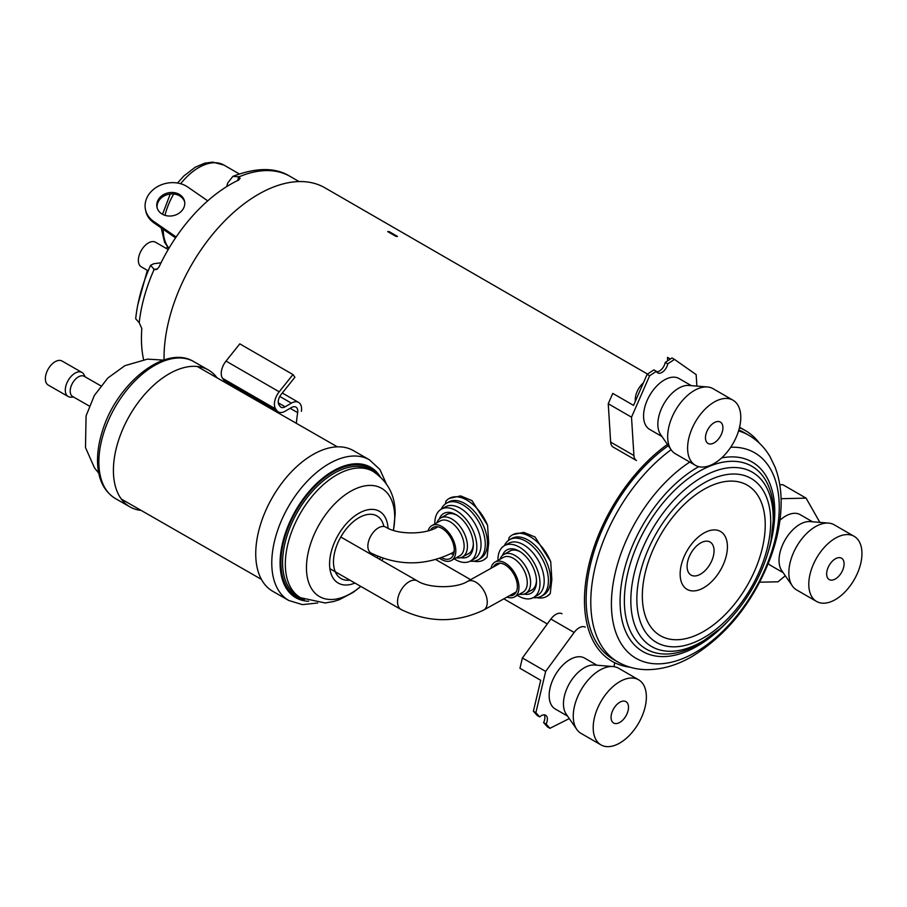 <?xml version="1.0" encoding="UTF-8"?>
<svg xmlns="http://www.w3.org/2000/svg" width="907" height="907" viewBox="0 0 907 907"><rect width="100%" height="100%" fill="white"/><g stroke="black" fill="none" stroke-linecap="round" stroke-linejoin="round"><path stroke-width="1.36" d="M567.567 716.111L555.243 708.991A29.375 16.961 -60 0 1 550.798 703.934A29.375 16.961 -60 0 1 558.327 670.352A29.375 16.961 -60 0 1 584.618 658.108L596.942 665.228M600.99 744.896L581.047 733.389A37.606 21.711 -60 0 1 576.761 729.387L566.183 714.115A29.375 16.961 -60 0 1 565.095 712.188A29.375 16.961 -60 0 1 570.435 681.826A29.375 16.961 -60 0 1 594.527 665.024L613.03 666.554A37.606 21.711 -60 0 1 618.642 668.255L638.585 679.774A37.606 21.711 -60 0 1 638.585 723.196A37.606 21.711 -60 0 1 600.99 744.896A37.606 21.711 -60 0 1 595.298 738.434A37.606 21.711 -60 0 1 604.935 695.442A37.606 21.711 -60 0 1 638.585 679.774M576.761 729.387A37.606 21.711 -60 0 1 575.355 726.915A37.606 21.711 -60 0 1 582.192 688.05A37.606 21.711 -60 0 1 613.03 666.554M611.749 720.895A12.335 7.12 -60 0 1 614.912 706.791A12.335 7.12 -60 0 1 625.955 701.655A12.335 7.12 -60 0 1 625.955 715.895A12.335 7.12 -60 0 1 613.62 723.026A12.335 7.12 -60 0 1 611.749 720.895M661.974 436.528L649.65 429.408A29.375 16.961 -60 0 1 649.185 396.314A29.375 16.961 -60 0 1 678.051 378.038A29.375 16.961 -60 0 1 679.026 378.525L691.349 385.645M695.386 465.314L675.454 453.806A37.606 21.711 -60 0 1 671.157 449.793L660.591 434.532A29.375 16.961 -60 0 1 663.935 403.74A29.375 16.961 -60 0 1 688.935 385.441L707.437 386.972A37.606 21.711 -60 0 1 711.802 388.049A37.606 21.711 -60 0 1 713.049 388.672L732.992 400.191A37.606 21.711 -60 0 1 732.992 443.602A37.606 21.711 -60 0 1 695.386 465.314A37.606 21.711 -60 0 1 694.796 422.945A37.606 21.711 -60 0 1 731.745 399.556A37.606 21.711 -60 0 1 732.992 400.191M671.157 449.793A37.606 21.711 -60 0 1 675.454 410.383A37.606 21.711 -60 0 1 707.437 386.972M719.954 421.857A12.335 7.12 -60 0 1 720.362 422.072A12.335 7.12 -60 0 1 720.362 436.312A12.335 7.12 -60 0 1 708.027 443.432A12.335 7.12 -60 0 1 707.823 429.533A12.335 7.12 -60 0 1 719.954 421.857M783.149 572.668L770.825 565.549A29.375 16.961 -60 0 1 768.331 563.508M779.952 520.21A29.375 16.961 -60 0 1 800.201 514.666L812.525 521.786M816.572 601.454L796.629 589.947A37.606 21.711 -60 0 1 792.344 585.933L781.766 570.673A29.375 16.961 -60 0 1 785.122 539.88A29.375 16.961 -60 0 1 810.11 521.582L828.613 523.101A37.606 21.711 -60 0 1 834.225 524.813L854.167 536.332A37.606 21.711 -60 0 1 858.929 569.505A37.606 21.711 -60 0 1 816.572 601.454A37.606 21.711 -60 0 1 816.572 558.043A37.606 21.711 -60 0 1 854.167 536.332M792.344 585.933A37.606 21.711 -60 0 1 796.629 546.524A37.606 21.711 -60 0 1 828.613 523.101M843.102 569.097A12.335 7.12 -60 0 1 829.202 579.573A12.335 7.12 -60 0 1 829.202 565.333A12.335 7.12 -60 0 1 841.537 558.202A12.335 7.12 -60 0 1 843.102 569.097M434.793 523.963A29.727 17.46 60.9 0 1 441.346 509.156L445.541 506.809A29.727 17.46 60.9 0 1 461.13 508.748A29.727 17.46 60.9 0 1 467.275 513.657A29.727 17.46 60.9 0 1 481.039 544.483A29.727 17.46 60.9 0 1 474.486 558.757L470.28 561.093A29.727 17.46 60.9 0 1 454.248 558.871M441.346 509.156A29.727 17.46 60.9 0 1 463.08 515.992A29.727 17.46 60.9 0 1 470.28 561.093M439.294 519.019A24.795 14.557 60.9 0 1 456.743 515.074A24.795 14.557 60.9 0 1 461.867 519.167A24.795 14.557 60.9 0 1 473.352 544.88A24.795 14.557 60.9 0 1 460.813 557.646M473.329 543.917A22.448 13.186 60.9 0 1 468.397 553.803A22.448 13.186 60.9 0 1 467.162 554.358M445.428 515.346A22.448 13.186 60.9 0 1 446.55 514.586A22.448 13.186 60.9 0 1 457.547 515.595M497.943 560.424A29.727 17.46 60.9 0 1 504.496 545.617L508.691 543.27A29.727 17.46 60.9 0 1 524.28 545.209A29.727 17.46 60.9 0 1 544.189 580.945A29.727 17.46 60.9 0 1 537.636 595.207L533.441 597.554A29.727 17.46 60.9 0 1 517.398 595.332M504.496 545.617A29.727 17.46 60.9 0 1 534.223 563.088A29.727 17.46 60.9 0 1 533.441 597.554M502.444 555.481A24.795 14.557 60.9 0 1 519.892 551.535A24.795 14.557 60.9 0 1 536.502 581.342A24.795 14.557 60.9 0 1 523.963 594.108M508.578 551.807A22.448 13.186 60.9 0 1 509.7 551.048A22.448 13.186 60.9 0 1 520.697 552.057M536.479 580.378A22.448 13.186 60.9 0 1 531.547 590.264A22.448 13.186 60.9 0 1 530.312 590.82M436.823 522.829A22.324 13.117 60.9 0 1 440.791 517.931A22.324 13.117 60.9 0 1 457.105 523.078A22.324 13.117 60.9 0 1 462.525 556.943A22.324 13.117 60.9 0 1 456.266 557.737M428.115 530.822A19.977 11.734 60.9 0 1 431.97 525.538L440.269 520.913A19.977 11.734 60.9 0 1 454.883 525.504A19.977 11.734 60.9 0 1 459.724 555.821L451.414 560.447A19.977 11.734 60.9 0 1 439.861 558.429M431.97 525.538A19.977 11.734 60.9 0 1 446.573 530.142A19.977 11.734 60.9 0 1 451.414 560.447M430.508 530.085A17.743 10.419 60.9 0 1 433.058 527.489A17.743 10.419 60.9 0 1 446.029 531.57A17.743 10.419 60.9 0 1 450.325 558.497A17.743 10.419 60.9 0 1 441.754 557.76M453.534 554.472A17.743 10.419 60.9 0 1 451.017 553.61M499.972 559.29A22.324 13.117 60.9 0 1 503.941 554.392A22.324 13.117 60.9 0 1 526.264 567.51A22.324 13.117 60.9 0 1 525.675 593.405A22.324 13.117 60.9 0 1 519.428 594.198M491.016 568.326A19.977 11.734 60.9 0 1 495.12 562L503.419 557.363A19.977 11.734 60.9 0 1 523.396 569.108A19.977 11.734 60.9 0 1 522.874 592.271L514.564 596.908A19.977 11.734 60.9 0 1 507.036 597.067M495.12 562A19.977 11.734 60.9 0 1 515.097 573.734A19.977 11.734 60.9 0 1 514.564 596.908M493.419 566.977A17.743 10.419 60.9 0 1 496.208 563.95A17.743 10.419 60.9 0 1 513.94 574.38A17.743 10.419 60.9 0 1 513.475 594.947A17.743 10.419 60.9 0 1 509.439 595.718M386.189 483.488L379.908 469.497L369.421 459.804L353.379 450.609A81.074 46.96 119.8 0 0 272.304 497.58A81.074 46.96 119.8 0 0 272.724 591.273L288.755 600.468L302.416 604.629L317.677 602.985M383.888 526.502A36.099 20.906 119.8 0 0 342.29 534.495A36.099 20.906 119.8 0 0 349.853 580.129M377.051 557.805A36.099 20.906 119.8 0 0 377.834 556.422M141.095 510.38A78.886 45.701 -60.2 0 1 129.928 506.877A78.886 45.701 -60.2 0 1 129.531 415.701A78.886 45.701 -60.2 0 1 208.406 369.999A78.886 45.701 -60.2 0 1 217.079 377.868M73.648 397.073L70.95 397.164A13.866 8.027 -60.2 0 1 68.195 396.529L48.252 385.09A13.866 8.027 -60.2 0 1 48.252 385.078A13.866 8.027 -60.2 0 1 48.196 369.058A13.866 8.027 -60.2 0 1 62.05 361.031L81.993 372.471A13.866 8.027 -60.2 0 1 83.943 374.523L85.224 376.893M89.26 406.03L72.628 396.495A11.632 6.734 -60.2 0 1 72.628 396.484A11.632 6.734 -60.2 0 1 72.583 383.037A11.632 6.734 -60.2 0 1 84.204 376.314L100.824 385.838M68.195 396.529A13.866 8.027 -60.2 0 1 68.184 396.518A13.866 8.027 -60.2 0 1 68.138 380.487A13.866 8.027 -60.2 0 1 81.993 372.471M301.407 411.302A14.331 8.276 120 0 0 298.618 402.425A14.331 8.276 120 0 0 291.408 403.15L285.138 406.801A8.231 4.75 -60 0 1 281 407.22A8.231 4.75 -60 0 1 280.093 406.381L279.027 404.885A8.231 4.75 -60 0 1 281.113 394.488L294.9 377.255L292.972 374.557L239.799 343.855L226.013 361.088A13.628 7.868 120 0 0 222.544 378.31L223.61 379.818A13.628 7.868 120 0 0 223.87 380.146L239.697 389.284A13.628 7.868 -60 0 0 240.956 390.339L278.302 411.903A13.628 7.868 120 0 0 285.161 411.211L291.419 407.56A8.934 5.159 -60 0 1 295.92 407.096A8.934 5.159 -60 0 1 297.655 412.64A144.655 83.512 120 0 0 296.362 423.331M259.005 401.903A144.655 83.512 -60 0 1 259.107 400.826M292.972 374.557L279.197 391.79A13.628 7.868 120 0 0 275.717 409.012L276.794 410.508A13.628 7.868 120 0 0 278.302 411.903M630.059 667.201A133.25 76.936 -60 0 1 612.066 661.328A133.25 76.936 -60 0 1 584.482 598.427A133.25 76.936 -60 0 1 667.427 444.407M739.466 427.696A133.25 76.936 -60 0 1 745.316 430.53A133.25 76.936 -60 0 1 759.397 443.183M512.829 534.654L523.793 532.375L535.062 537.012L550.73 561.739L551.841 579.584L550.243 593.586L546.808 596.421A35.248 20.702 60.9 0 1 536.853 597.668M487.093 557.125A35.248 20.702 60.9 0 1 483.646 559.97L487.093 557.125L488.692 543.123L487.581 525.289L471.935 500.573L460.665 495.914L449.339 498.374A35.248 20.702 60.9 0 1 466.924 500.142A35.248 20.702 60.9 0 1 487.581 525.289M164.054 359.954A133.25 76.936 -60 0 1 164.054 355.691A133.25 76.936 -60 0 1 222.963 222.703A133.25 76.936 -60 0 1 324.887 187.794L647.519 374.069M449.339 498.374A35.248 20.702 60.9 0 0 445.893 501.22L445.473 503.839M508.623 540.3L509.042 537.681A35.248 20.702 60.9 0 1 512.489 534.835A35.248 20.702 60.9 0 1 530.073 536.604A35.248 20.702 60.9 0 1 550.73 561.739M389.182 231.636L397.493 236.432A133.25 76.936 120 0 0 396.019 236.398L387.708 231.602A133.25 76.936 -60 0 1 389.182 231.636L388.933 232.317M738.559 430.961A130.903 75.576 -60 0 1 748.797 435.258C757.583 440.405 764.635 447.502 769.952 456.527L775.066 467.116C779.158 477.864 781.176 489.689 781.142 502.591C781.04 519.598 777.787 537.227 771.358 555.481C754.397 600.774 727.833 634.526 691.656 656.736C676.735 665.33 661.793 669.638 646.827 669.661C636.374 669.559 626.737 667.008 617.894 661.985L613.245 659.298A130.903 75.576 -60 0 1 586.149 597.498A130.903 75.576 -60 0 1 668.334 445.7M738.854 429.975A130.903 75.576 -60 0 1 744.137 432.571L748.797 435.258M630.841 599.051A100.666 58.116 -60 0 1 702.324 477.025A100.666 58.116 -60 0 1 773.195 517.591C774.329 562.034 740.452 620.705 701.394 641.941A100.666 58.116 -60 0 1 630.841 599.051M483.646 559.97A35.248 20.702 60.9 0 1 473.692 561.206M441.221 509.224A32.437 19.047 60.9 0 1 446.55 503.158A32.437 19.047 60.9 0 1 462.74 504.78A32.437 19.047 60.9 0 1 483.714 533.633A32.437 19.047 60.9 0 1 478.125 559.812A32.437 19.047 60.9 0 1 470.155 561.161M550.243 593.586A35.248 20.702 60.9 0 1 546.808 596.421M504.371 545.685A32.437 19.047 60.9 0 1 509.7 539.62A32.437 19.047 60.9 0 1 525.89 541.241A32.437 19.047 60.9 0 1 546.864 570.095A32.437 19.047 60.9 0 1 541.275 596.273A32.437 19.047 60.9 0 1 533.305 597.622M665.239 362.403L671.996 357.959L674.491 359.399L667.733 363.843L665.239 362.403A8.458 4.886 120 0 1 656.634 371.825M667.733 363.843A8.458 4.886 -60 0 1 663.539 371.269A8.458 4.886 -60 0 1 657.7 372.879A8.458 4.886 -60 0 1 656.373 371.314L653.879 369.875L647.133 374.319L649.627 375.759L631.51 417.175L608.246 403.74L610.649 442.094A12.46 7.188 120 0 0 613.211 447.106L636.476 460.529A12.46 7.188 120 0 1 633.914 455.529L610.649 442.094M656.373 371.314L649.627 375.759M667.688 360.793L667.473 357.392L670.341 359.047M696.882 386.099L696.157 374.625L674.491 359.399M608.246 403.74L612.769 393.389L633.539 405.384L647.133 374.319M631.51 417.175L633.914 455.529M759.715 582.203L778.025 581.795L785.292 575.752M819.871 522.387L806.085 498.136L782.82 484.701L779.771 484.769M806.085 498.136L781.074 498.703M537.193 715.476L533.384 711.224L540.719 680.284L519.949 668.289L522.398 657.972L545.663 671.407L535.878 712.664L539.688 716.915L537.193 715.476M535.878 712.664L533.384 711.224M539.688 716.915A8.458 4.886 -60 0 1 545.629 715.226A8.458 4.886 -60 0 1 546.116 724.058L543.622 722.618A8.458 4.886 120 0 0 544.189 714.829M546.116 724.058L549.937 728.31L547.443 726.87L543.622 722.618M549.937 728.31L569.279 718.582M613.926 666.656A12.46 7.188 120 0 0 614.549 662.666M561.989 613.733A12.46 7.188 120 0 0 550.878 619.05L522.398 657.972M585.253 627.168A12.46 7.188 120 0 0 574.142 632.474L545.663 671.407M643.392 382.867A15.272 8.821 120 0 0 635.353 401.245M143.578 359.591A125.733 72.594 -60 0 1 141.821 328.595L139.213 322.722L135.687 318.776C137.547 301.192 142.512 283.358 150.607 265.275L153.725 263.744L161.049 262.769M226.693 186.615L227.691 183.033L232.884 176.366L239.051 176.831L240.094 178.35L238.654 180.074A125.733 72.594 -60 0 0 159.02 266.964L156.956 269.322L154.36 269.708L150.619 265.275M161.389 213.587A14.104 11.678 -11.8 0 0 177.534 214.12A14.104 11.678 -11.8 0 0 184.575 201.377A14.104 11.678 -11.8 0 0 168.385 192.817A14.104 11.678 -11.8 0 0 156.968 207.136A14.104 11.678 -11.8 0 0 161.389 213.587M175.561 237.849L153.884 222.827A25.85 21.417 -11.8 0 1 145.766 211.002L145.46 209.54A25.85 21.417 -11.8 0 1 158.351 186.173A25.85 21.417 -11.8 0 1 187.953 187.148L207.737 200.844M145.46 209.54A25.85 21.417 -11.8 0 0 153.578 221.365L176.139 236.988M184.699 202.114A14.104 11.678 -11.8 0 0 180.448 196.388A14.104 11.678 -11.8 0 0 164.7 195.651A14.104 11.678 -11.8 0 0 157.138 207.862M148.204 270.842L141.311 266.862A14.217 8.208 -60 0 1 138.363 260.354A14.217 8.208 -60 0 1 144.564 246.046A14.217 8.208 -60 0 1 155.528 242.237L168.192 249.55M340.771 537.001L417.345 580.911C428.637 588.416 456.448 588.62 467.627 581.353A16.451 9.66 60.9 0 1 475.801 582.158A16.451 9.66 60.9 0 1 486.469 596.783A16.451 9.66 60.9 0 1 483.635 610.094L516.264 591.92M417.345 580.911A16.451 9.524 119.8 0 0 409.329 581.614A16.451 9.524 119.8 0 0 398.434 596.126A16.451 9.524 119.8 0 0 400.985 609.459C428.501 622.848 456.051 623.064 483.635 610.094M369.421 459.804A81.074 46.96 119.8 0 0 288.347 506.775A81.074 46.96 119.8 0 0 288.755 600.468M380.135 476.583A75.202 43.559 119.8 0 0 295.455 510.845A75.202 43.559 119.8 0 0 308.652 601.25M376.609 473.703A74.011 42.867 119.8 0 0 296.045 511.197A74.011 42.867 119.8 0 0 304.389 599.652M393.479 530.402L395.157 514.314C395.418 495.812 388.049 481.504 373.049 471.402A72.821 42.187 119.8 0 1 373.151 471.459L370.43 469.883A72.843 42.187 119.8 0 0 370.328 469.815A72.843 42.187 119.8 0 0 297.473 512.002A72.843 42.187 119.8 0 0 297.859 596.194A72.843 42.187 119.8 0 0 297.961 596.25L300.705 597.804A72.821 42.187 119.8 0 1 300.602 597.747L325.125 602.974L333.663 601.5L339.343 599.686L353.186 592.384L360.861 586.455M373.049 471.402A72.821 42.187 119.8 0 0 300.206 513.577A72.821 42.187 119.8 0 0 300.602 597.747M393.377 530.368A62.402 36.144 119.8 0 0 394.704 516.967A62.402 36.144 119.8 0 0 347.064 493.521A62.402 36.144 119.8 0 0 306.997 575.412A62.402 36.144 119.8 0 0 360.748 586.376M381.87 560.571A62.402 36.144 119.8 0 0 383.071 558.406L381.87 560.571M388.037 528.293A41.382 23.967 119.8 0 0 358.9 513.26A41.382 23.967 119.8 0 0 329.649 561.614A41.382 23.967 119.8 0 0 354.909 583.042M379.557 559.245A41.382 23.967 119.8 0 0 380.532 557.499M115.382 498.533A78.886 45.701 -60.2 0 1 114.985 407.368A78.886 45.701 -60.2 0 1 193.86 361.655C165.573 344.07 117.128 383.196 102.706 430.111C98.988 441.482 97.264 452.276 97.548 462.491C98.126 479.452 104.067 491.469 115.382 498.533L129.928 506.877M437.412 527.024L437.786 526.808A14.92 8.617 60 0 0 437.412 527.024C425.621 534.824 397.606 534.881 385.838 527.137A14.92 8.639 119.8 0 0 370.918 535.788A14.92 8.639 119.8 0 0 370.986 553.032C398.116 566.161 425.236 566.104 452.344 552.862L454.135 551.841M454.203 551.037A14.92 8.617 60 0 1 452.344 552.862M291.408 403.15L279.798 396.45M285.138 406.801L278.29 402.844M297.655 412.64L290.149 408.297M279.197 391.79L226.013 361.088M275.717 409.012L222.544 378.31M276.794 410.508L223.61 379.818M617.894 661.985A130.903 75.576 -60 0 1 590.797 600.185A130.903 75.576 -60 0 1 671.123 449.736M730.725 447.253A118.658 68.513 -60 0 1 775.587 537.477A118.658 68.513 -60 0 1 682.234 658.799A118.658 68.513 -60 0 1 611.431 602.282A118.658 68.513 -60 0 1 689.774 462.071M730.26 618.653A109.396 63.161 -60 0 1 620.082 599.833A109.396 63.161 -60 0 1 698.764 466.663M721.621 457.933A109.396 63.161 -60 0 1 767.458 554.222M718.82 629.617L700.998 642.689A105.575 60.95 -60 0 1 624.379 599.255A105.575 60.95 -60 0 1 700.658 470.54A105.575 60.95 -60 0 1 773.648 516.865L771.222 538.837M636.861 597.702A94.657 54.647 -60 0 1 738.253 474.27A94.657 54.647 -60 0 1 736.235 609.277A94.657 54.647 -60 0 1 636.861 597.702M642.349 594.652A86.902 50.168 -60 0 1 735.43 481.322A86.902 50.168 -60 0 1 733.57 605.275A86.902 50.168 -60 0 1 642.349 594.652M680.148 573.598A33.434 19.308 -60 0 1 715.963 529.994A33.434 19.308 -60 0 1 715.249 577.68A33.434 19.308 -60 0 1 680.148 573.598M687.087 566.081A19.07 11.009 -60 0 1 707.517 541.207A19.07 11.009 -60 0 1 707.109 568.406A19.07 11.009 -60 0 1 687.087 566.081M446.55 503.158L448.716 501.956A32.437 19.047 60.9 0 1 464.894 503.578A32.437 19.047 60.9 0 1 485.88 532.432A32.437 19.047 60.9 0 1 480.291 558.61L478.125 559.812M509.7 539.62L511.865 538.407A32.437 19.047 60.9 0 1 528.055 540.039A32.437 19.047 60.9 0 1 549.03 568.882A32.437 19.047 60.9 0 1 543.44 595.071L541.275 596.273M574.142 632.474L550.878 619.05M177.545 183.033L183.849 175.992L195.186 167.251L204.653 163.203L212.635 162.104L223.927 165.074A50.293 29.035 120 0 0 180.674 183.736M173.702 194.007A50.293 29.035 120 0 0 164.995 215.333M163.226 229.301A50.293 29.035 120 0 0 168.974 248.223M154.043 269.594A125.733 72.594 120 0 0 139.213 322.722M153.702 269.424L157.546 268.914M237.645 180.55L238.734 176.638M232.884 176.366C256.624 167.296 275.728 167.33 290.217 176.468A125.733 72.594 120 0 0 239.051 176.831M153.884 222.827L153.578 221.365M462.525 556.943L469.52 553.043M440.791 517.931L447.786 514.042M525.675 593.405L532.67 589.505M503.941 554.392L510.936 550.492M337.37 446.845L197.238 366.485M261.386 579.358L121.255 499.009M467.627 581.353L500.245 563.179M329.887 568.689L400.985 609.459M208.406 369.999L193.86 361.655M98.761 473.205L94.43 467.774L85.485 447.514L86.074 415.882L94.351 395.475L107.797 378.049L124.86 365.68L147.524 359.127L163.6 360.113M298.618 402.425L282.304 393.003M745.316 430.53L739.579 427.22M547.295 623.937L503.839 598.847M470.642 579.675L435.916 559.63M512.489 534.835L513.181 534.45M223.927 165.074L239.221 173.895M290.217 176.468L299.061 181.57M168.441 247.996L164.564 242.294L161.185 227.884M162.523 214.29L170.255 194.03M167.636 247.067L165.992 248.28M147.342 270.343L137.83 304.639"/></g></svg>
